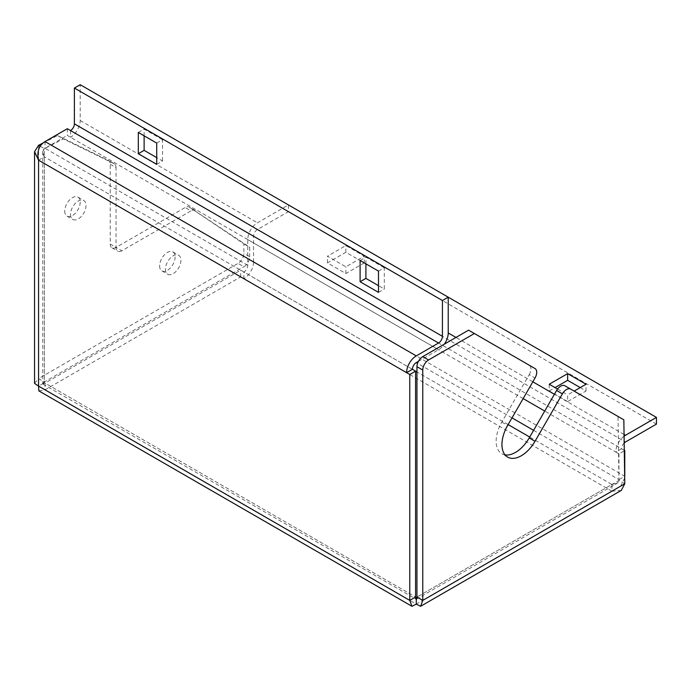 <?xml version="1.0" encoding="UTF-8"?>
<svg xmlns="http://www.w3.org/2000/svg" width="691" height="691" viewBox="0 0 691 691"><rect width="100%" height="100%" fill="white"/><g stroke="black" fill="none" stroke-linecap="round" stroke-linejoin="round"><path stroke-width="0.52" stroke-dasharray="3.46 2.59" d="M505.035 454.885A27.39 15.815 -60 0 1 501.813 453.745A27.39 15.815 -60 0 1 501.813 422.115L529.211 374.669L535.015 378.029M165.434 269.222A10.961 6.323 120 0 0 167.706 274.241A10.961 6.323 120 0 0 176.145 271.304A10.961 6.323 120 0 0 180.93 260.282A10.961 6.323 120 0 0 178.658 255.264A10.961 6.323 120 0 0 170.219 258.201A10.961 6.323 120 0 0 165.434 269.222M159.621 265.871A10.961 6.323 120 0 0 161.893 270.889A10.961 6.323 120 0 0 170.332 267.953A10.961 6.323 120 0 0 175.117 256.922A10.961 6.323 120 0 0 172.845 251.904A10.961 6.323 120 0 0 164.406 254.841A10.961 6.323 120 0 0 159.621 265.871M70.525 214.426A10.961 6.323 120 0 0 72.788 219.444A10.961 6.323 120 0 0 81.236 216.508A10.961 6.323 120 0 0 86.021 205.477A10.961 6.323 120 0 0 83.749 200.468A10.961 6.323 120 0 0 75.302 203.396A10.961 6.323 120 0 0 70.525 214.426M64.712 211.075A10.961 6.323 120 0 0 66.984 216.084A10.961 6.323 120 0 0 75.423 213.156A10.961 6.323 120 0 0 80.208 202.126A10.961 6.323 120 0 0 77.936 197.108A10.961 6.323 120 0 0 69.497 200.044A10.961 6.323 120 0 0 64.712 211.075M42.928 143.072L57.526 135.557L108.357 160.398A8.214 4.742 -60 0 1 108.53 160.485A8.214 4.742 -60 0 1 110.232 164.242L110.232 244.061A8.214 4.742 120 0 0 111.933 247.827A8.214 4.742 120 0 0 116.036 247.421L185.162 207.507A8.214 4.742 -60 0 1 189.274 207.101A8.214 4.742 -60 0 1 189.429 207.205L243.88 243.88L243.88 253.338A8.214 4.742 -60 0 1 238.067 263.401L243.88 266.761A8.214 4.742 120 0 0 249.693 256.689L243.88 253.338M38.558 145.326L38.558 378.59L238.067 263.401M110.232 164.242L116.036 167.602L116.036 247.421L121.849 250.773L190.975 210.867L185.162 207.507M116.036 167.602A8.214 4.742 120 0 0 114.335 163.836A8.214 4.742 120 0 0 114.17 163.75L108.357 160.398M40.233 146.293L44.371 148.677L63.339 138.917L114.17 163.75M34.55 383.427L38.558 378.59L44.371 381.942L243.88 266.761M189.429 207.205L249.693 247.231L249.693 256.689M195.242 210.556A8.214 4.742 120 0 0 195.087 210.461A8.214 4.742 120 0 0 190.975 210.867M121.849 250.773A8.214 4.742 -60 0 1 117.738 251.179A8.214 4.742 -60 0 1 116.036 247.421L110.232 244.061M243.88 243.88L249.693 247.231M529.211 374.669A8.214 4.742 -60 0 0 529.211 365.185L468.567 330.168M624.776 483.769L618.963 480.418L618.03 416.466L564.815 385.742M38.86 390.89L45.053 389.836L240.693 276.892L243.88 278.732L243.88 272.021A5.476 3.161 120 0 0 247.749 265.309L247.749 239.587A13.699 7.903 -60 0 1 257.441 222.813L288.432 204.925L288.432 211.636L257.441 229.524L625.459 441.998M624.69 477.939L620.673 486.118L416.267 604.15L45.053 389.836L45.053 383.125L240.693 270.181L415.585 371.153M240.693 276.892L240.693 270.181M38.558 160.191L44.371 156.831L42.764 151.666L44.371 148.677L44.371 381.942C42.142 383.66 42.142 383.928 44.371 382.728L38.558 386.088M42.764 151.666L42.764 383.427L44.371 382.728L42.756 383.997L416.068 599.175M45.053 141.569L45.053 148.28C42.471 149.783 42.237 152.633 44.371 156.831L44.371 382.728C42.289 383.963 42.514 384.092 45.053 383.125C42.514 384.092 42.289 383.963 44.371 382.728L415.585 597.05L45.053 383.125M57.526 135.557L63.339 138.917M70.525 130.556L70.525 137.267A13.699 7.903 -60 0 0 80.208 120.493L80.208 84.699M378.495 271.122L384.308 267.771L384.308 289.019L378.495 285.659M378.495 292.371L384.308 289.019M360.097 260.498L365.91 257.147L384.308 267.771M365.91 263.85L365.91 257.147M156.719 164.328L162.523 160.968L156.719 157.617M156.719 143.08L162.523 139.72L162.523 160.968M138.312 132.456L144.125 129.096L162.523 139.72M144.125 135.807L144.125 129.096M418.435 361.35L438.543 349.741A13.699 7.903 120 0 0 444.356 344.144M67.329 128.716L67.329 135.419L438.543 349.741M247.749 265.309L45.053 148.28L67.329 135.419M623.843 419.817L618.03 416.466M621.287 490.42L611.898 491.206L611.898 484.495L617.175 483.303L618.963 480.418L416.949 597.05L611.898 484.495L529.721 437.049M611.898 491.206L243.88 278.732A13.699 7.903 120 0 0 253.562 261.958L624.776 476.272L618.963 479.632C618.955 482.62 616.605 484.244 611.898 484.495M656.45 424.11L288.432 211.636M448.226 297.182L288.432 204.925M580.233 387.599L586.046 390.951L567.639 401.575L567.639 394.863L574.135 391.115M586.046 390.951L586.046 384.239M567.639 401.575L549.241 390.951L549.241 384.239M557.559 389.042L567.639 394.863M549.241 390.951L555.054 387.599M364.261 262.908L345.863 273.532L327.456 262.908L345.863 252.284L364.261 262.908L364.261 256.197L345.863 245.573L327.456 256.197L345.863 266.821L364.261 256.197M345.863 252.284L345.863 245.573M345.863 273.532L345.863 266.821M327.456 262.908L327.456 256.197M624.18 442.991A5.476 3.161 120 0 0 621.589 448.709L615.776 452.069L544.724 411.05M624.077 436.202A13.699 7.903 120 0 0 615.776 452.069L618.963 453.909L624.293 450.826M253.562 261.958L253.562 236.236A5.476 3.161 -60 0 1 257.441 229.524M624.284 450.273L253.562 236.236M533.59 430.338L618.963 479.632L618.963 453.909M501.813 422.115L507.626 425.466M508.135 424.585L416.949 371.948M412.397 369.305L44.371 156.831M80.208 120.493L257.441 222.813M512.005 417.874L417.554 363.345M624.051 434.484L554.415 394.276M532.83 381.812L455.974 337.441M523.147 398.586L247.749 239.587M507.626 457.097L501.813 453.745M161.893 270.889L167.706 274.241M66.984 216.084L72.788 219.444M416.258 597.663L415.947 599.529M77.936 197.108L83.749 200.468M172.845 251.904L178.658 255.264M42.807 383.462L44.181 382.831M416.587 599.538L416.276 597.663M416.466 599.183L617.175 483.303M114.335 163.836L108.53 160.485M111.933 247.827L117.738 251.179M195.087 210.461L189.274 207.101"/><path stroke-width="1.04" d="M562.414 393.844L556.601 390.484A8.214 4.742 -60 0 1 560.712 386.148A8.214 4.742 -60 0 1 564.815 385.742L570.628 389.093A8.214 4.742 120 0 0 566.516 389.499A8.214 4.742 120 0 0 562.414 393.844L535.015 441.29A27.39 15.815 -60 0 1 521.325 455.74A27.39 15.815 -60 0 1 507.626 457.097A27.39 15.815 -60 0 1 507.626 425.466L535.015 378.029A8.214 4.742 120 0 0 535.015 368.536L474.38 333.52L428.575 359.968A8.214 4.742 120 0 0 422.762 370.03L416.949 366.679A8.214 4.742 -60 0 1 422.762 356.616L428.575 359.968M556.601 390.484L529.211 437.93A27.39 15.815 -60 0 1 515.512 452.389A27.39 15.815 -60 0 1 505.035 454.885M422.762 370.03L422.762 600.401L420.577 606.301L621.287 490.42L624.776 483.769L422.762 600.401L416.949 597.05C416.578 599.84 416.353 599.969 416.267 597.447L416.267 604.15L411.957 606.301L409.772 600.401L409.772 374.505L406.584 372.665A13.699 7.903 -60 0 1 416.267 355.891L45.053 141.569C38.869 145.499 36.701 151.7 38.558 160.191L34.55 151.666L38.558 145.326L42.928 143.072M624.776 483.769L623.843 419.817L564.815 385.742M416.466 599.183L416.267 597.447L416.949 597.05L416.949 366.679M474.38 333.52L468.567 330.168L422.762 356.616M409.772 374.505L415.585 371.153L412.397 369.305A5.476 3.161 -60 0 1 416.267 362.602L418.435 361.35M34.55 151.666L34.55 383.427L38.558 386.088L38.558 160.191L406.584 372.665L412.397 369.305M416.12 599.157L416.267 597.447C416.215 599.848 415.991 599.719 415.585 597.05L415.585 371.153L416.949 371.948M416.267 597.447L415.585 597.05L409.772 600.401L38.558 386.088L38.86 390.89L411.957 606.301M38.558 145.326L40.233 146.293M74.395 88.059L442.413 300.533L442.413 336.318L74.395 123.844L74.395 88.059L80.208 84.699L448.226 297.182L442.413 300.533M360.097 281.747L378.495 292.371L378.495 271.122L360.097 260.498L360.097 281.747L365.91 278.395L365.91 263.85M378.495 285.659L365.91 278.395M138.312 153.704L156.719 164.328L156.719 143.08L138.312 132.456L138.312 153.704L144.125 150.344L144.125 135.807M156.719 157.617L144.125 150.344M624.077 436.202A13.699 7.903 120 0 1 625.459 435.287L656.45 417.399L448.226 297.182L448.226 332.967A13.699 7.903 120 0 1 444.356 344.144M74.395 123.844A5.476 3.161 -60 0 1 70.525 130.556L438.543 343.03A5.476 3.161 120 0 0 442.413 336.318M45.053 141.569L67.329 128.716L70.525 130.556M416.267 355.891L438.543 343.03M420.577 606.301L416.267 604.15M624.69 477.939L624.664 476.332M656.45 417.399L656.45 424.11L625.459 441.998A5.476 3.161 120 0 0 624.18 442.991M574.135 391.115L586.046 384.239L567.639 373.615L549.241 384.239L557.559 389.042M555.054 387.599L567.639 380.326L567.639 373.615M567.639 380.326L580.233 387.599M624.776 476.272L624.776 450.549L624.293 450.826M624.776 450.549L624.284 450.273M529.721 437.049L508.135 424.585M529.211 437.93L535.015 441.29M533.59 430.338L512.005 417.874M417.554 363.345L416.267 362.602M625.459 435.287L624.051 434.484M554.415 394.276L532.83 381.812M455.974 337.441L448.226 332.967M544.724 411.05L523.147 398.586"/></g></svg>
